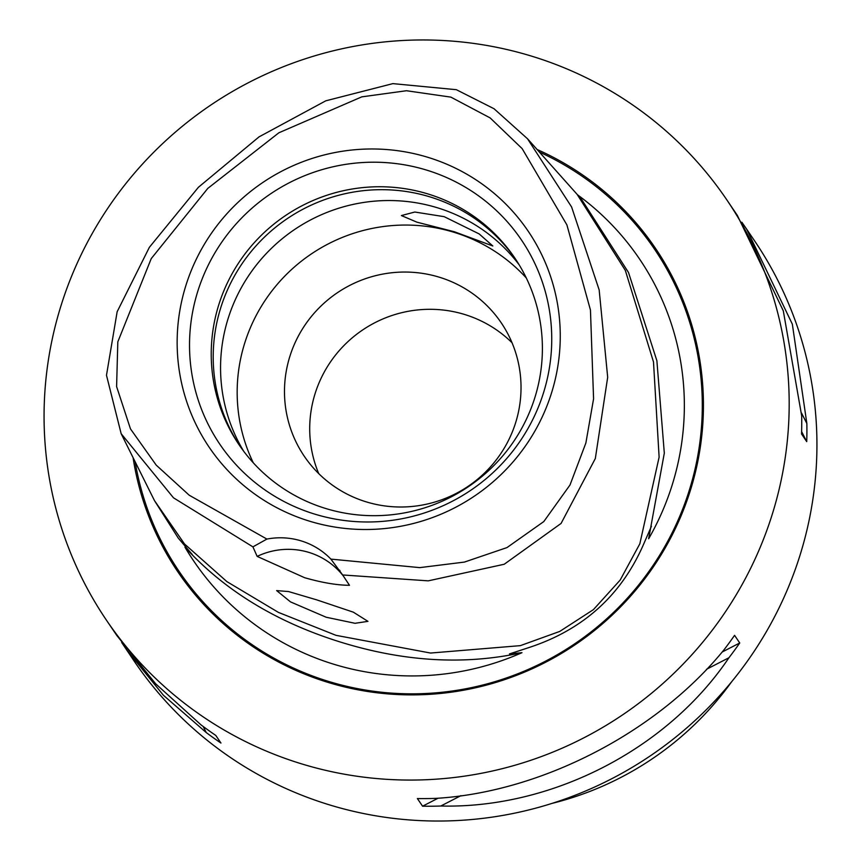 <?xml version="1.0" encoding="UTF-8"?>
<svg xmlns="http://www.w3.org/2000/svg" width="861" height="861" viewBox="0 0 861 861"><rect width="100%" height="100%" fill="white"/><g stroke="black" fill="none" stroke-linecap="round" stroke-linejoin="round"><path stroke-width="1.29" d="M577.483 194.78A269.245 264.381 145.9 0 1 670.697 489.575A269.245 264.381 145.9 0 1 648.645 538.771L650.841 527.04M651.433 526.265L643.705 544.012C621.319 595.489 582.865 630.069 528.342 647.752L509.464 653.919L521.97 652.681C464.09 665.338 403.282 661.7 339.535 641.779C275.811 621.782 224.28 590.237 184.943 547.133L192.304 554.602L178.292 538.136L154.474 500.607L184.523 543.991L226.874 581.605L278.415 612.397L336.027 635.343L430.565 653.047L520.356 645.642L559.725 631.436L593.423 609.631L620.178 580.056L639.852 543.765L659.117 457.148L653.499 361.975L625.334 270.408L577.118 194.371L581.315 199.052M456.33 89.684L494.031 108.734L527.535 138.782L571.618 207.017L599.17 289.942L607.683 377.269L595.328 458.526L561.081 523.434L504.212 564.256L428.229 580.852L342.656 574.965L349.48 585.297C337.092 585.232 322.154 582.703 304.654 577.72L257.159 556.389L252.919 546.864L173.481 497.809L121.164 433.718L106.484 375.278L117.15 311.736L149.362 247.322L198.385 187.311L259.032 136.877L325.781 100.823L392.885 83.625L456.33 89.684M330.893 559.112L419.759 567.625L464.423 562.082L507.021 547.564L543.797 521.572L570.004 484.991L585.878 442.984L593.573 398.837L590.452 310.046L566.904 224.915L522.153 148.63L490.146 117.914L450.895 97.132L406.489 90.728L361.781 96.862L278.846 132.798L207.759 188.43L151.235 258.612L117.817 341.849L116.601 386.589L130.474 428.886L156.239 465.155L189.226 495.226L266.899 539.072A71.366 70.075 145.9 0 1 330.893 559.112L342.656 574.965M316.708 599.859L288.586 591.561L276.639 590.592L290.534 601.904L326.158 617.229L355.033 623.299L367.948 621.351L353.344 612.171L316.708 599.859M521.97 652.681A269.245 264.381 145.9 0 1 184.943 547.133M454.393 231.76L492.815 245.977L479.136 233.901L444.179 216.671L414.808 212.032L401.398 215.562L416.907 222.17L454.393 231.76M741.859 222.235L746.67 229.177L792.346 324.177L806.854 423.515A374.675 367.916 145.9 0 1 806.725 441.628L801.548 433.987A374.675 367.916 -34.1 0 0 801.688 415.885L783.295 310.81L737.328 215.379L726.867 199.935A374.675 367.916 145.9 0 1 770.186 520.733A374.675 367.916 145.9 0 1 466.049 775.912A374.675 367.916 145.9 0 1 106.387 620.103A374.675 367.916 145.9 0 1 63.068 299.294A374.675 367.916 145.9 0 1 367.206 44.115A374.675 367.916 145.9 0 1 726.867 199.935M746.67 229.177L754.613 240.897A374.675 367.916 145.9 0 1 797.932 561.706A374.675 367.916 145.9 0 1 493.794 816.885A374.675 367.916 145.9 0 1 134.133 661.065L121.67 642.489M133.078 457.654A288.435 283.237 -34.1 0 0 392.325 694.235A288.435 283.237 -34.1 0 0 688.811 495.247A288.435 283.237 -34.1 0 0 537.081 149.491M318.721 473.593A118.947 116.795 145.9 0 1 315.739 391.626A118.947 116.795 145.9 0 1 512.015 342.71M514.996 424.677A118.947 116.795 145.9 0 1 418.446 505.687A118.947 116.795 145.9 0 1 304.267 456.222A118.947 116.795 145.9 0 1 290.512 354.377A118.947 116.795 145.9 0 1 387.063 273.368A118.947 116.795 145.9 0 1 501.242 322.832A118.947 116.795 145.9 0 1 514.996 424.677M253.285 462.809A166.517 163.515 145.9 0 1 245.611 340.321A166.517 163.515 145.9 0 1 526.275 277.942M243.771 451.358A166.517 163.515 145.9 0 1 229.004 315.793A166.517 163.515 145.9 0 1 360.016 203.056A166.517 163.515 145.9 0 1 519.183 264.865M239.928 446.052A166.517 163.515 145.9 0 1 221.654 304.934A166.517 163.515 145.9 0 1 355.948 191.659A166.517 163.515 145.9 0 1 515.674 259.312M533.949 400.43A166.517 163.515 145.9 0 1 398.772 513.845A166.517 163.515 145.9 0 1 238.927 444.588A166.517 163.515 145.9 0 1 219.673 302.007A166.517 163.515 145.9 0 1 354.85 188.591A166.517 163.515 145.9 0 1 514.695 257.848A166.517 163.515 145.9 0 1 533.949 400.43M542.505 395.92A182.134 178.851 145.9 0 1 313.533 513.748A182.134 178.851 145.9 0 1 198.762 288.274A182.134 178.851 145.9 0 1 427.734 170.446A182.134 178.851 145.9 0 1 542.505 395.92M550.491 396.168A192.649 189.172 145.9 0 1 308.313 520.797A192.649 189.172 145.9 0 1 186.912 282.322A192.649 189.172 145.9 0 1 429.101 157.692A192.649 189.172 145.9 0 1 550.491 396.168M252.919 546.864L266.899 539.072M581.433 199.192L628.519 272.517L656.889 360.748L664.315 453.144L648.645 538.771M728.933 657.75C667.393 749.264 551.804 808.748 440.8 806.014A374.675 367.916 145.9 0 1 422.568 806.197L417.391 798.556A374.675 367.916 -34.1 0 0 435.634 798.384C540.654 792.292 656.243 732.808 723.767 650.109A374.675 367.916 -34.1 0 0 734.573 635.343L739.739 642.973A374.675 367.916 145.9 0 1 728.933 657.75L706.504 669.288M106.387 620.103L116.859 635.547L155.583 683.72L201.097 724.94A374.675 367.916 -34.1 0 0 215.788 735.423L220.954 743.054A374.675 367.916 145.9 0 1 206.263 732.571L163.396 695.257L126.201 649.345M257.159 556.389A71.366 70.075 145.9 0 1 343.291 575.934M806.725 441.628L801.623 431.598M806.854 423.515L801.559 413.108M203.164 726.48L206.263 732.571M422.568 806.197L438.131 798.19M722.121 652.046L739.739 642.973M440.8 806.014L460.947 795.65M552.041 803.388A309.26 303.675 -34.1 0 0 731.635 681.772M539.352 152.042A287.165 281.988 145.9 0 1 687.745 495.075A287.165 281.988 145.9 0 1 394.682 693.32A287.165 281.988 145.9 0 1 135.134 461.787M154.474 500.607L121.164 433.718M577.29 194.554L527.535 138.782M339.6 570.176L340.009 570.789"/></g></svg>

